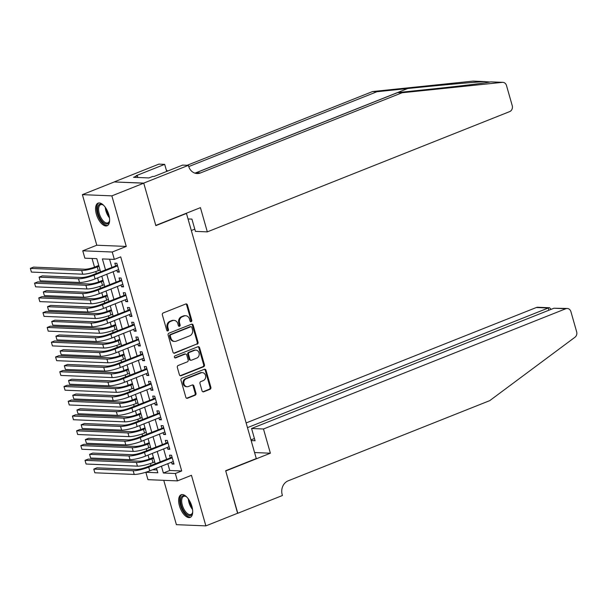 <?xml version="1.0" encoding="UTF-8"?>
<svg xmlns="http://www.w3.org/2000/svg" width="607" height="607" viewBox="0 0 607 607"><rect width="100%" height="100%" fill="white"/><g stroke="black" fill="none" stroke-linecap="round" stroke-linejoin="round"><path stroke-width="0.91" d="M191.205 321.702A1.07 0.926 92.4 0 0 191.797 320.344L187.411 304.942A1.533 1.32 92.4 0 0 185.742 303.993L163.207 312.954A1.533 1.32 92.4 0 0 162.365 314.904L166.75 330.307A1.07 0.926 92.4 0 0 168.503 329.609L167.934 327.613A4.909 4.219 92.4 0 1 170.62 321.384L172.502 320.633A4.909 4.219 92.4 0 1 174.027 320.375A4.909 4.219 92.4 0 1 177.828 323.675L178.397 325.671A1.07 0.926 92.4 0 0 180.15 324.973L179.581 322.977A4.909 4.219 92.4 0 1 182.267 316.748L184.149 316.004A4.909 4.219 92.4 0 1 185.674 315.739A4.909 4.219 92.4 0 1 189.475 319.047L190.044 321.042A1.07 0.926 92.4 0 0 191.205 321.702M190.484 321.642A1.07 0.926 92.4 0 0 191 320.306L186.615 304.911A1.533 1.32 92.4 0 0 185.818 303.963M167.191 330.906A1.07 0.926 92.4 0 0 167.707 329.571L167.137 327.583L167.934 327.613M178.837 326.27A1.07 0.926 92.4 0 0 179.353 324.942L178.784 322.947L179.581 322.977M191.88 506.337A12.178 5.804 -111.7 0 0 181.159 494.758A12.178 5.804 -111.7 0 0 179.452 505.821A12.178 5.804 -111.7 0 0 190.166 517.399A12.178 5.804 -111.7 0 0 191.88 506.337M108.805 214.703A12.178 5.804 -111.7 0 0 98.091 203.133A12.178 5.804 -111.7 0 0 96.376 214.195A12.178 5.804 -111.7 0 0 107.09 225.766A12.178 5.804 -111.7 0 0 108.805 214.703M202.055 390.847A1.533 1.32 92.4 0 0 203.717 391.803L210.045 389.284A1.533 1.32 92.4 0 0 210.879 387.342L206.008 370.24A1.533 1.32 92.4 0 0 204.347 369.284L181.804 378.252A1.533 1.32 92.4 0 0 180.962 380.194L185.841 397.304A1.533 1.32 92.4 0 0 187.502 398.253L195.143 395.218A1.533 1.32 92.4 0 0 195.978 393.268L193.891 385.946A1.533 1.32 92.4 0 0 192.229 384.997L188.443 386.5A4.097 3.528 92.4 0 1 187.168 386.72A4.097 3.528 92.4 0 1 183.845 383.229A4.097 3.528 92.4 0 1 186.235 378.745L201.069 372.85A4.097 3.528 92.4 0 1 202.343 372.63A4.097 3.528 92.4 0 1 205.667 376.12A4.097 3.528 92.4 0 1 203.277 380.597L200.803 381.583A1.533 1.32 92.4 0 0 199.969 383.533L202.055 390.847M167.82 463.68L169.755 470.478L181.705 470.971L175.324 473.506L177.434 480.888L147.956 479.674L145.855 472.292L157.805 472.785L156.492 468.187M143.73 183.102L155.787 225.409L200.431 207.647L207.328 231.866L509.668 111.605A4.681 4.029 92.4 0 0 512.232 105.648L506.488 85.496A4.681 4.029 92.4 0 0 502.854 82.34A4.681 4.029 92.4 0 0 502.353 82.355L402.046 92.765L200.485 172.942A10.934 9.401 -87.6 0 1 197.093 173.526A10.934 9.401 -87.6 0 1 188.61 166.151L188.382 165.339L143.73 183.102L114.275 181.956L143.753 183.177L155.847 225.629L186.463 213.452L256.283 458.566L225.667 470.744L237.762 513.196L205.872 525.882L191.463 475.311L177.434 480.888M143.753 183.177L111.863 195.864L82.385 194.642L96.794 245.22L82.757 250.797L112.234 252.019L114.336 259.401L102.386 258.908L105.489 269.781M96.794 245.22L126.264 246.434L111.863 195.864M126.264 246.434L112.234 252.019M181.705 470.971L120.717 256.86L114.336 259.401M197.199 344.215A1.533 1.32 92.4 0 0 198.041 342.265L193.17 325.162A1.533 1.32 92.4 0 0 191.501 324.206L168.966 333.175A1.533 1.32 92.4 0 0 168.124 335.125L172.995 352.227A1.533 1.32 92.4 0 0 174.664 353.175L196.402 344.177A1.533 1.32 92.4 0 0 197.245 342.234L192.373 325.124A1.533 1.32 92.4 0 0 191.577 324.184M199.589 347.697L204.46 364.799A1.533 1.32 92.4 0 1 203.618 366.749L181.083 375.718A1.533 1.32 92.4 0 1 179.414 374.762L177.335 367.44A1.533 1.32 92.4 0 1 178.17 365.497L187.313 361.863A1.533 1.32 92.4 0 0 188.155 359.913L186.766 355.057A1.533 1.32 92.4 0 0 185.105 354.109L175.59 357.895A1.07 0.926 92.4 0 1 175.006 355.861L197.92 346.749A1.533 1.32 92.4 0 1 199.589 347.697L198.793 347.667L203.664 364.769L204.46 364.799M163.761 480.327L176.394 524.66L205.872 525.882M114.275 181.956L82.385 194.642M116.855 270.244L117.363 272.042L119.359 272.126L116.832 263.271L114.844 263.188L115.58 265.767M121.059 285.017L121.575 286.815L123.562 286.891L121.043 278.036L119.048 277.953L119.784 280.533M125.262 299.782L125.778 301.58L127.766 301.664L125.247 292.802L123.251 292.718L123.987 295.305M129.473 314.547L129.981 316.346L131.977 316.429L129.45 307.567L127.462 307.483L128.198 310.071M133.677 329.313L134.193 331.111L136.18 331.194L133.661 322.332L131.666 322.249L132.402 324.836M137.888 344.078L138.396 345.876L140.392 345.96L137.865 337.097L135.869 337.014L136.605 339.601M142.091 358.843L142.599 360.641L144.595 360.725L142.068 351.863L140.08 351.779L140.816 354.367M146.295 373.608L146.811 375.407L148.798 375.49L146.279 366.628L144.284 366.552L145.02 369.132M150.506 388.374L151.014 390.172L153.01 390.255L150.483 381.393L148.495 381.317L149.231 383.897M154.709 403.139L155.225 404.937L157.213 405.021L154.686 396.166L152.698 396.083L153.434 398.662M158.913 417.904L159.429 419.703L161.416 419.786L158.897 410.931L156.902 410.848L157.638 413.428M163.124 432.677L163.632 434.475L165.628 434.551L163.101 425.697L161.113 425.613L161.849 428.193M167.327 447.442L167.843 449.241L169.831 449.324L167.304 440.462L165.316 440.379L166.052 442.966M109.571 259.204L111.863 267.247M113.137 271.724L116.074 282.012M117.348 286.489L120.277 296.777M121.552 301.254L124.481 311.543M125.763 316.019L128.692 326.308M129.966 330.785L132.895 341.081M134.17 345.558L137.106 355.846M138.381 360.323L141.31 370.611M142.584 375.088L145.513 385.377M146.788 389.853L149.724 400.142M150.999 404.619L153.928 414.907M155.202 419.384L158.131 429.673M159.406 434.149L162.342 444.438M163.617 448.914L166.546 459.203M171.531 462.208L172.047 464.006L174.034 464.089L171.515 455.227L169.52 455.144L170.256 457.731M92.052 258.476L94.517 267.141M95.777 271.557L96.308 273.438M97.583 277.915L98.721 281.906M99.98 286.322L100.512 288.204M101.786 292.68L102.924 296.671M104.184 301.087L104.723 302.969M105.997 307.445L107.135 311.437M108.395 315.852L108.926 317.734M110.201 322.211L111.339 326.209M112.599 330.618L113.13 332.499M114.412 336.976L115.55 340.975M116.802 345.391L117.341 347.265M118.615 351.741L119.754 355.74M121.013 360.156L121.544 362.03M122.819 366.507L123.957 370.505M125.217 374.921L125.755 376.795M127.03 381.272L128.168 385.27M129.42 389.686L129.959 391.561M131.233 396.037L132.372 400.036M133.631 404.452L134.162 406.326M135.437 410.81L136.575 414.801M137.835 419.217L138.373 421.099M139.648 425.575L140.786 429.566M142.038 433.982L142.577 435.864M143.851 440.341L144.99 444.332M146.249 448.748L146.78 450.629M148.055 455.106L149.193 459.097M150.453 463.513L150.991 465.394M152.532 469.765L156.993 469.947M186.463 213.452L185.901 213.429M146.469 472.041L145.855 472.292M100.534 271.754L96.809 258.673L84.859 258.18L82.757 250.797M161.447 466.222L163.382 473.012L175.324 473.506M106.764 274.258L109.692 284.546M110.967 289.031L113.896 299.319M115.178 303.796L118.107 314.085M119.382 318.561L122.31 328.85M123.585 333.326L126.522 343.615M127.796 348.092L130.725 358.38M132 362.857L134.929 373.146M136.203 377.622L139.14 387.911M140.414 392.388L143.343 402.676M144.618 407.153L147.547 417.441M148.821 421.918L151.758 432.207M153.032 436.691L155.961 446.98M157.236 451.456L160.165 461.745M155.217 463.71L152.289 453.421M151.014 448.945L148.078 438.656M146.803 434.18L143.874 423.891M142.599 419.414L139.671 409.126M138.396 404.649L135.46 394.36M134.185 389.884L131.256 379.595M129.981 375.118L127.053 364.83M125.778 360.346L122.842 350.057M121.567 345.58L118.638 335.292M117.363 330.815L114.435 320.526M113.152 316.05L110.224 305.761M108.949 301.284L106.02 290.996M104.745 286.519L101.809 276.231M169.755 470.478L163.382 473.012M117.363 272.042L119.131 271.344M121.575 286.815L123.342 286.109M125.778 301.58L127.546 300.875M129.981 316.346L131.749 315.64M134.193 331.111L135.96 330.405M138.396 345.876L140.164 345.171M142.599 360.641L144.367 359.936M146.811 375.407L148.578 374.701M151.014 390.172L152.782 389.474M155.225 404.937L156.993 404.239M159.429 419.703L161.196 419.005M163.632 434.475L165.4 433.77M167.843 449.241L169.611 448.535M172.047 464.006L173.814 463.3M185.674 315.739L184.877 315.708A4.909 4.219 92.4 0 0 183.352 315.966L184.149 316.004M178.784 322.947A4.909 4.219 92.4 0 1 181.47 316.717L183.352 315.966M174.027 320.375L173.23 320.337A4.909 4.219 92.4 0 0 171.705 320.602L172.502 320.633M167.137 327.583A4.909 4.219 92.4 0 1 169.823 321.346L171.705 320.602M173.792 353.168A1.533 1.32 92.4 0 0 173.868 353.145L196.402 344.177M191.873 327.454A1.07 0.926 92.4 0 0 190.704 326.786L170.916 334.654A1.07 0.926 92.4 0 0 170.332 336.02L170.931 338.122A4.909 4.219 92.4 0 0 174.733 341.43A4.909 4.219 92.4 0 0 176.258 341.164L189.779 335.785A4.909 4.219 92.4 0 0 192.465 329.555L191.873 327.454M191.038 326.725L190.241 326.695A1.07 0.926 92.4 0 0 189.908 326.756L190.704 326.786M174.733 341.43L173.936 341.392A4.909 4.219 92.4 0 1 170.135 338.091L169.535 335.99A1.07 0.926 92.4 0 1 170.119 334.624L189.908 326.756M180.211 375.71A1.533 1.32 92.4 0 0 180.287 375.68L202.821 366.719A1.533 1.32 92.4 0 0 203.664 364.769M185.583 354.025L184.786 353.987A1.533 1.32 92.4 0 0 184.308 354.071L174.862 357.827M196.797 358.084A4.097 3.528 92.4 0 0 199.187 353.608A4.097 3.528 92.4 0 0 195.864 350.11A4.097 3.528 92.4 0 0 194.589 350.33L189.361 352.409A1.533 1.32 92.4 0 0 188.519 354.359L189.908 359.215A1.533 1.32 92.4 0 0 191.569 360.163L196.797 358.084M195.864 350.11L195.067 350.08A4.097 3.528 92.4 0 0 193.792 350.3L194.589 350.33M191.091 360.247L190.295 360.217A1.533 1.32 92.4 0 1 189.111 359.185L187.722 354.329A1.533 1.32 92.4 0 1 188.565 352.379L193.792 350.3M198.793 347.667A1.533 1.32 92.4 0 0 197.996 346.718M202.343 372.63L201.547 372.592A4.097 3.528 92.4 0 0 200.272 372.812L201.069 372.85M187.168 386.72L186.372 386.689A4.097 3.528 92.4 0 1 183.048 383.199A4.097 3.528 92.4 0 1 185.439 378.715L200.272 372.812M186.63 398.245A1.533 1.32 92.4 0 0 186.706 398.222L194.346 395.18A1.533 1.32 92.4 0 0 195.181 393.237L193.094 385.915A1.533 1.32 92.4 0 0 192.305 384.967M202.844 391.796A1.533 1.32 92.4 0 0 202.92 391.773L209.248 389.254A1.533 1.32 92.4 0 0 210.083 387.304L205.212 370.202A1.533 1.32 92.4 0 0 204.415 369.261M98.744 265.471L95.246 266.86A7.808 1.426 164.1 0 1 84.881 269.235L33.537 267.11L30.35 268.385L81.695 270.502A11.715 2.14 -15.9 0 0 97.234 266.943L98.971 266.253M30.35 268.385L31.405 272.073L82.742 274.197A11.715 2.14 -15.9 0 0 98.288 270.639L100.026 269.948M117.409 265.282L92.044 275.13A7.808 1.426 164.1 0 1 81.679 277.505L42.285 275.874L39.098 277.149L78.493 278.772A11.715 2.14 -15.9 0 0 94.032 275.214L117.568 265.851M39.098 277.149L40.145 280.836L79.54 282.467A11.715 2.14 -15.9 0 0 95.087 278.909L118.623 269.546M116.863 265.259L117.28 264.842M109.617 220.197A10.539 5.023 68.3 0 1 109.419 221.267A10.539 5.023 68.3 0 1 100.375 218.831A10.539 5.023 68.3 0 1 97.674 207.412A10.539 5.023 68.3 0 1 102.871 204.802A10.539 5.023 68.3 0 1 103.744 205.439M103.22 205.037A9.758 4.651 -111.7 0 0 100.641 204.718A9.758 4.651 -111.7 0 0 101.255 218.224A9.758 4.651 -111.7 0 0 107.856 222.86A9.758 4.651 -111.7 0 0 109.51 220.849M98.82 202.95A12.102 5.766 -111.7 0 0 99.897 219.544A12.102 5.766 -111.7 0 0 107.75 225.394M192.692 511.83A10.539 5.023 68.3 0 1 192.487 512.892A10.539 5.023 68.3 0 1 183.451 510.464A10.539 5.023 68.3 0 1 180.749 499.037A10.539 5.023 68.3 0 1 185.939 496.435A10.539 5.023 68.3 0 1 186.819 497.072M186.296 496.67A9.758 4.651 -111.7 0 0 183.716 496.351A9.758 4.651 -111.7 0 0 184.323 509.857A9.758 4.651 -111.7 0 0 190.932 514.486A9.758 4.651 -111.7 0 0 192.586 512.483M181.895 494.576A12.102 5.766 -111.7 0 0 182.965 511.17A12.102 5.766 -111.7 0 0 190.818 517.027M489.993 82.013L484.538 81.619C473.164 82.203 436.873 85.473 407.692 88.531L376.932 91.725L188.739 166.584M402.046 92.765L397.684 92.583L428.443 89.388C458.05 86.346 487.451 82.795 490.699 81.869L502.854 82.34M191.326 230.516L194.786 229.143M376.932 91.725L372.569 91.543L187.168 165.294M194.923 173.139A10.934 9.401 -87.6 0 0 196.122 172.76L397.684 92.583M484.538 81.619L472.876 81.133L372.569 91.543M188.382 165.339L182.608 165.104L154.026 176.47L152.759 176.417L148.927 177.942L133.555 177.305L137.379 175.78L136.105 175.727L164.679 164.36L158.905 164.125L114.26 181.888M207.328 231.866L195.424 231.373L191.926 219.112L188.033 218.952M166.697 171.432L164.679 164.36M472.876 81.133A4.681 4.029 -87.6 0 1 473.384 81.118L485.19 81.604M167.653 171.053A10.934 9.401 -87.6 0 1 166.257 169.899M137.865 177.479L137.379 175.78M263.484 428.99L565.823 308.728L553.91 308.235L251.571 428.496L263.484 428.99L270.381 453.209L225.736 470.964L237.595 513.264M553.91 308.235L567.272 308.477A4.681 4.029 92.4 0 1 570.906 311.634L576.65 331.794A4.681 4.029 92.4 0 1 574.966 337.249L489.743 400.635L288.188 480.812A10.934 9.401 92.4 0 0 282.202 494.697L282.43 495.509L237.785 513.272M254.576 452.549L270.381 453.209M251.169 440.591L255.061 440.75L251.571 428.496M247.474 427.647L548.25 308.007L536.345 307.514A4.681 4.029 -87.6 0 1 537.802 307.263L549.547 307.749L548.25 308.007L548.887 310.238M246.138 422.942L536.345 307.514M567.272 308.477A4.681 4.029 92.4 0 0 565.823 308.728M250.964 439.9L254.432 438.52M551.141 309.335L549.547 307.749M102.955 280.237L99.449 281.625A7.808 1.426 164.1 0 1 89.092 284L37.748 281.883L34.553 283.15L85.898 285.267A11.715 2.14 -15.9 0 0 101.445 281.709L103.175 281.018M34.553 283.15L35.608 286.838L86.953 288.962A11.715 2.14 -15.9 0 0 102.492 285.404L104.229 284.713M107.158 295.002L103.653 296.398A7.808 1.426 164.1 0 1 93.296 298.765L41.951 296.648L38.765 297.916L90.109 300.033A11.715 2.14 -15.9 0 0 105.648 296.474L107.386 295.784M38.765 297.916L39.812 301.603L91.156 303.728A11.715 2.14 -15.9 0 0 106.703 300.169L108.433 299.479M111.369 309.767L107.864 311.163A7.808 1.426 164.1 0 1 97.499 313.531L46.155 311.414L42.968 312.681L94.313 314.805A11.715 2.14 -15.9 0 0 109.852 311.239L111.589 310.556M42.968 312.681L44.023 316.368L95.36 318.493A11.715 2.14 -15.9 0 0 110.906 314.934L112.644 314.244M115.573 324.533L112.067 325.929A7.808 1.426 164.1 0 1 101.71 328.296L50.366 326.179L47.171 327.446L98.516 329.571A11.715 2.14 -15.9 0 0 114.063 326.012L115.793 325.322M47.171 327.446L48.226 331.141L99.571 333.258A11.715 2.14 -15.9 0 0 115.11 329.7L116.848 329.009M121.612 280.047L96.247 289.896A7.808 1.426 164.1 0 1 85.883 292.271L46.496 290.647L43.302 291.914L82.696 293.538A11.715 2.14 -15.9 0 0 98.243 289.979L121.779 280.616M43.302 291.914L44.357 295.601L83.751 297.233A11.715 2.14 -15.9 0 0 99.29 293.674L122.826 284.311M121.066 280.024L121.491 279.607M125.816 294.812L100.451 304.661A7.808 1.426 164.1 0 1 90.094 307.036L50.7 305.412L47.513 306.679L86.9 308.303A11.715 2.14 -15.9 0 0 102.446 304.744L125.983 295.381M47.513 306.679L48.56 310.367L87.954 311.998A11.715 2.14 -15.9 0 0 103.494 308.439L127.03 299.076M125.277 294.79L125.695 294.372M130.027 309.578L104.662 319.434A7.808 1.426 164.1 0 1 94.297 321.801L54.903 320.177L51.716 321.444L91.111 323.068A11.715 2.14 -15.9 0 0 106.65 319.51L130.186 310.154M51.716 321.444L52.763 325.132L92.158 326.763A11.715 2.14 -15.9 0 0 107.705 323.205L131.241 313.842M129.481 309.555L129.898 309.138M134.23 324.343L108.865 334.199A7.808 1.426 164.1 0 1 98.509 336.566L59.114 334.943L55.92 336.21L95.314 337.841A11.715 2.14 -15.9 0 0 110.861 334.282L134.397 324.92M55.92 336.21L56.975 339.905L96.369 341.529A11.715 2.14 -15.9 0 0 111.908 337.97L135.444 328.607M133.684 324.32L134.109 323.903M119.776 339.298L116.278 340.694A7.808 1.426 164.1 0 1 105.914 343.069L54.569 340.944L51.383 342.211L102.727 344.336A11.715 2.14 -15.9 0 0 118.266 340.777L120.004 340.087M51.383 342.211L52.43 345.907L103.774 348.023A11.715 2.14 -15.9 0 0 119.321 344.465L121.051 343.774M138.442 339.116L113.069 348.964A7.808 1.426 164.1 0 1 102.712 351.332L63.318 349.708L60.131 350.975L99.525 352.606A11.715 2.14 -15.9 0 0 115.064 349.048L138.601 339.685M60.131 350.975L61.178 354.67L100.572 356.294A11.715 2.14 -15.9 0 0 116.119 352.735L139.656 343.372M137.895 339.093L138.313 338.668M123.987 354.063L120.482 355.459A7.808 1.426 164.1 0 1 110.117 357.834L58.773 355.71L55.586 356.977L106.931 359.101A11.715 2.14 -15.9 0 0 122.47 355.543L124.207 354.852M55.586 356.977L56.641 360.672L107.985 362.789A11.715 2.14 -15.9 0 0 123.525 359.23L125.262 358.54M142.645 353.881L117.28 363.73A7.808 1.426 164.1 0 1 106.915 366.104L67.521 364.473L64.334 365.74L103.729 367.372A11.715 2.14 -15.9 0 0 119.268 363.813L142.804 354.45M64.334 365.74L65.389 369.435L104.776 371.059A11.715 2.14 -15.9 0 0 120.323 367.501L143.859 358.138M142.099 353.858L142.516 353.433M128.191 368.828L124.685 370.224A7.808 1.426 164.1 0 1 114.328 372.599L62.984 370.475L59.797 371.742L111.134 373.866A11.715 2.14 -15.9 0 0 126.681 370.308L128.411 369.617M59.797 371.742L60.844 375.437L112.189 377.554A11.715 2.14 -15.9 0 0 127.728 373.995L129.466 373.305M146.848 368.646L121.483 378.495A7.808 1.426 164.1 0 1 111.127 380.87L71.732 379.238L68.538 380.506L107.932 382.137A11.715 2.14 -15.9 0 0 123.479 378.578L147.015 369.215M68.538 380.506L69.593 384.201L108.987 385.824A11.715 2.14 -15.9 0 0 124.526 382.266L148.062 372.903M146.302 368.624L146.727 368.206M132.394 383.594L128.896 384.99A7.808 1.426 164.1 0 1 118.532 387.365L67.187 385.24L64.001 386.507L115.345 388.632A11.715 2.14 -15.9 0 0 130.884 385.073L132.622 384.383M64.001 386.507L65.048 390.202L116.392 392.327A11.715 2.14 -15.9 0 0 131.939 388.768L133.669 388.078M151.06 383.412L125.695 393.26A7.808 1.426 164.1 0 1 115.33 395.635L75.936 394.004L72.749 395.271L112.143 396.902A11.715 2.14 -15.9 0 0 127.682 393.344L151.219 383.981M72.749 395.271L73.796 398.966L113.19 400.59A11.715 2.14 -15.9 0 0 128.737 397.031L152.274 387.676M150.513 383.389L150.931 382.971M136.605 398.367L133.1 399.755A7.808 1.426 164.1 0 1 122.735 402.13L71.398 400.005L68.204 401.273L119.549 403.397A11.715 2.14 -15.9 0 0 135.088 399.838L136.825 399.148M68.204 401.273L69.259 404.968L120.603 407.092A11.715 2.14 -15.9 0 0 136.143 403.534L137.88 402.843M155.263 398.177L129.898 408.025A7.808 1.426 164.1 0 1 119.533 410.4L80.139 408.769L76.952 410.036L116.347 411.667A11.715 2.14 -15.9 0 0 131.886 408.109L155.422 398.746M76.952 410.036L78.007 413.731L117.401 415.363A11.715 2.14 -15.9 0 0 132.941 411.804L156.477 402.441M154.717 398.154L155.134 397.737M140.809 413.132L137.303 414.52A7.808 1.426 164.1 0 1 126.946 416.895L75.602 414.771L72.415 416.045L123.752 418.162A11.715 2.14 -15.9 0 0 139.299 414.604L141.036 413.913M72.415 416.045L73.462 419.733L124.807 421.857A11.715 2.14 -15.9 0 0 140.346 418.299L142.084 417.608M159.466 412.942L134.101 422.791A7.808 1.426 164.1 0 1 123.745 425.166L84.35 423.534L81.156 424.809L120.55 426.433A11.715 2.14 -15.9 0 0 136.097 422.874L159.633 413.511M81.156 424.809L82.211 428.496L121.605 430.128A11.715 2.14 -15.9 0 0 137.144 426.569L160.68 417.206M158.92 412.919L159.345 412.502M145.012 427.897L141.514 429.286A7.808 1.426 164.1 0 1 131.15 431.66L79.805 429.536L76.619 430.811L127.963 432.928A11.715 2.14 -15.9 0 0 143.502 429.369L145.24 428.679M76.619 430.811L77.673 434.498L129.01 436.623A11.715 2.14 -15.9 0 0 144.557 433.064L146.287 432.374M163.678 427.707L138.313 437.556A7.808 1.426 164.1 0 1 127.948 439.931L88.554 438.3L85.367 439.574L124.761 441.198A11.715 2.14 -15.9 0 0 140.3 437.639L163.837 428.276M85.367 439.574L86.414 443.262L125.808 444.893A11.715 2.14 -15.9 0 0 141.355 441.335L164.892 431.972M163.131 427.685L163.549 427.267M149.223 442.662L145.718 444.058A7.808 1.426 164.1 0 1 135.353 446.426L84.016 444.309L80.822 445.576L132.167 447.693A11.715 2.14 -15.9 0 0 147.713 444.134L149.443 443.444M80.822 445.576L81.877 449.263L133.221 451.388A11.715 2.14 -15.9 0 0 148.761 447.829L150.498 447.139M167.881 442.473L142.516 452.321A7.808 1.426 164.1 0 1 132.151 454.696L92.757 453.072L89.57 454.339L128.965 455.963A11.715 2.14 -15.9 0 0 144.504 452.405L168.04 443.042M89.57 454.339L90.625 458.027L130.019 459.658A11.715 2.14 -15.9 0 0 145.559 456.1L169.095 446.737M167.335 442.45L167.752 442.033M153.427 457.428L149.921 458.824A7.808 1.426 164.1 0 1 139.564 461.191L88.22 459.074L85.033 460.341L136.378 462.466A11.715 2.14 -15.9 0 0 151.917 458.9L153.654 458.217M85.033 460.341L86.08 464.029L137.425 466.153A11.715 2.14 -15.9 0 0 152.972 462.595L154.702 461.904M172.085 457.238L146.719 467.094A7.808 1.426 164.1 0 1 136.363 469.461L96.968 467.838L93.781 469.105L133.168 470.728A11.715 2.14 -15.9 0 0 148.715 467.17L172.251 457.815M93.781 469.105L94.829 472.792L134.223 474.424A11.715 2.14 -15.9 0 0 149.762 470.865L173.299 461.502M171.546 457.215L171.963 456.798M191 320.306L191.797 320.344M167.707 329.571L168.503 329.609M179.353 324.942L180.15 324.973M181.47 316.717L182.267 316.748M169.823 321.346L170.62 321.384M186.615 304.911L187.411 304.942M173.868 353.145L174.664 353.175M192.373 325.124L193.17 325.162M197.245 342.234L198.041 342.265M170.119 334.624L170.916 334.654M169.535 335.99L170.332 336.02M170.135 338.091L170.931 338.122M202.821 366.719L203.618 366.749M180.287 375.68L181.083 375.718M184.308 354.071L185.105 354.109M174.922 357.864L175.59 357.895M188.565 352.379L189.361 352.409M187.722 354.329L188.519 354.359M189.111 359.185L189.908 359.215M185.439 378.715L186.235 378.745M193.094 385.915L193.891 385.946M195.181 393.237L195.978 393.268M194.346 395.18L195.143 395.218M186.706 398.222L187.502 398.253M205.212 370.202L206.008 370.24M210.083 387.304L210.879 387.342M209.248 389.254L210.045 389.284M202.92 391.773L203.717 391.803M97.234 266.943L98.288 270.639M81.695 270.502L82.742 274.197M94.032 275.214L95.087 278.909M78.493 278.772L79.54 282.467M109.457 217.799A9.758 4.651 68.3 0 1 107.902 215.584A9.758 4.651 68.3 0 1 105.284 207.298M106.286 208.838A9.439 4.499 -111.7 0 0 108.63 215.182A9.439 4.499 -111.7 0 0 109.131 215.986M192.533 509.425A9.758 4.651 68.3 0 1 190.97 507.209A9.758 4.651 68.3 0 1 188.352 498.924M189.361 500.464A9.439 4.499 -111.7 0 0 191.698 506.815A9.439 4.499 -111.7 0 0 192.207 507.619M407.692 88.531L195.12 173.086M196.122 172.76L200.485 172.942M502.353 82.355L490.699 81.869M101.445 281.709L102.492 285.404M85.898 285.267L86.953 288.962M105.648 296.474L106.703 300.169M90.109 300.033L91.156 303.728M109.852 311.239L110.906 314.934M94.313 314.805L95.36 318.493M114.063 326.012L115.11 329.7M98.516 329.571L99.571 333.258M98.243 289.979L99.29 293.674M82.696 293.538L83.751 297.233M102.446 304.744L103.494 308.439M86.9 308.303L87.954 311.998M106.65 319.51L107.705 323.205M91.111 323.068L92.158 326.763M110.861 334.282L111.908 337.97M95.314 337.841L96.369 341.529M118.266 340.777L119.321 344.465M102.727 344.336L103.774 348.023M115.064 349.048L116.119 352.735M99.525 352.606L100.572 356.294M122.47 355.543L123.525 359.23M106.931 359.101L107.985 362.789M119.268 363.813L120.323 367.501M103.729 367.372L104.776 371.059M126.681 370.308L127.728 373.995M111.134 373.866L112.189 377.554M123.479 378.578L124.526 382.266M107.932 382.137L108.987 385.824M130.884 385.073L131.939 388.768M115.345 388.632L116.392 392.327M127.682 393.344L128.737 397.031M112.143 396.902L113.19 400.59M135.088 399.838L136.143 403.534M119.549 403.397L120.603 407.092M131.886 408.109L132.941 411.804M116.347 411.667L117.401 415.363M139.299 414.604L140.346 418.299M123.752 418.162L124.807 421.857M136.097 422.874L137.144 426.569M120.55 426.433L121.605 430.128M143.502 429.369L144.557 433.064M127.963 432.928L129.01 436.623M140.3 437.639L141.355 441.335M124.761 441.198L125.808 444.893M147.713 444.134L148.761 447.829M132.167 447.693L133.221 451.388M144.504 452.405L145.559 456.1M128.965 455.963L130.019 459.658M151.917 458.9L152.972 462.595M136.378 462.466L137.425 466.153M148.715 467.17L149.762 470.865M133.168 470.728L134.223 474.424"/></g></svg>
